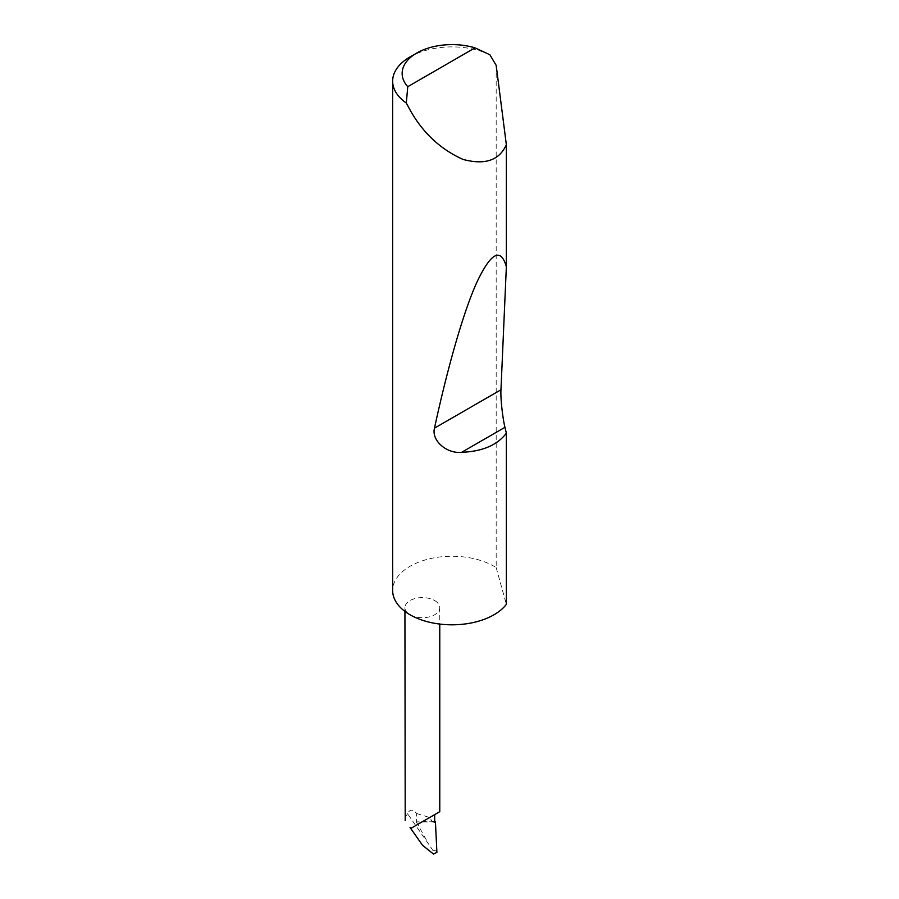 <?xml version="1.0" encoding="UTF-8"?>
<svg xmlns="http://www.w3.org/2000/svg" width="899" height="899" viewBox="0 0 899 899"><rect width="100%" height="100%" fill="white"/><g stroke="black" fill="none" stroke-linecap="round" stroke-linejoin="round"><path stroke-width="0.67" stroke-dasharray="4.5 3.37" d="M410.034 56.929A59.379 34.286 180 0 1 489.899 54.772M496.181 65.357L496.181 567.617A59.379 34.286 0 0 0 494.001 566.291A59.379 34.286 0 0 0 429.295 558.852A59.379 34.286 0 0 0 392.649 590.531M434.667 600.543A17.418 10.058 180 0 1 439.768 607.657A17.418 10.058 180 0 1 429.014 616.95A17.418 10.058 180 0 1 410.034 614.77A17.418 10.058 180 0 1 404.932 607.657A17.418 10.058 180 0 1 415.686 598.363A17.418 10.058 180 0 1 434.667 600.543M416.642 813.528L429.7 817.506L431.958 821.113L416.338 821.911L416.642 813.528C412.798 809.01 409.775 809.078 407.573 813.741L432.7 850.038C433.745 852.297 434.015 853.634 433.498 854.05M416.338 821.911L428.171 843.262M432.7 850.038L436.487 851.106L436.903 852.353M435.442 821.944L433.745 821.9A17.418 10.058 180 0 1 434.667 822.394M436.903 845.262L436.487 851.106M431.958 821.113A17.418 10.058 180 0 1 433.745 821.9L416.237 821.967M407.573 813.741L404.943 817.629M496.181 567.617L506.351 604.353M439.768 607.657L439.768 624.075M404.932 607.657L404.932 611.41"/><path stroke-width="1.35" d="M407.764 86.686L475.009 47.849L489.899 54.772L496.181 65.357L506.351 144.705C499.338 160.404 484.876 165.304 462.951 159.393C440.409 149.245 422.766 132.76 410.034 109.925L406.303 103.037A59.379 34.286 180 0 1 392.649 81.168A59.379 34.286 180 0 1 410.034 56.929L416.754 53.052A49.872 28.79 0 0 0 407.764 86.686L406.303 103.037M392.649 81.168L392.649 590.531A59.379 34.286 0 0 0 410.034 614.77A59.379 34.286 0 0 0 506.351 604.353L506.351 433.228C497.259 445.129 482.358 451.489 461.659 452.309C446.904 453.95 431.25 440.656 434.475 428.16C446.972 370.332 462.895 313.245 476.661 282.702C490.91 252.518 500.81 247.203 506.351 266.745L500.968 389.773C500.383 397.38 502.586 418.013 504.968 427.306L506.351 433.228M506.351 144.705L506.351 266.745M410.034 827.485L422.575 845.318L410.719 828.462L434.667 814.629L434.667 822.394L435.442 821.944L433.745 821.9M411.191 828.193L439.768 811.685L439.768 624.075M422.575 845.318L433.498 854.05L436.903 852.353L435.442 821.944M404.932 611.41L405.202 820.63M475.009 47.849A49.872 28.79 0 0 0 416.754 53.052M504.968 427.306L461.659 452.309M500.968 389.773L434.475 428.16"/></g></svg>
